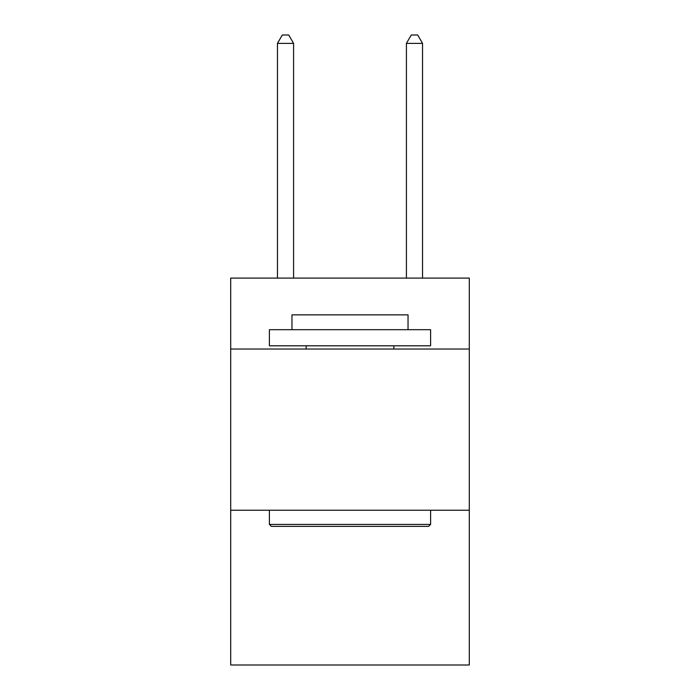 <?xml version="1.0" encoding="UTF-8"?>
<svg xmlns="http://www.w3.org/2000/svg" width="700" height="700" viewBox="0 0 700 700"><rect width="100%" height="100%" fill="white"/><g stroke="black" fill="none" stroke-linecap="round" stroke-linejoin="round"><path stroke-width="1.05" d="M469.298 349.029L469.298 278.101L230.703 278.101L230.703 349.029L469.298 349.029L469.298 665L230.703 665L230.703 349.029M469.298 510.239L230.703 510.239M271.329 526.365L269.395 524.423L430.605 524.423L428.671 526.365L271.329 526.365M430.605 329.691L430.605 345.809L269.395 345.809L269.395 329.691L430.605 329.691M291.961 329.691L291.961 314.86L408.039 314.86L408.039 329.691M430.605 510.239L430.605 524.423M269.395 510.239L269.395 524.423M393.846 345.809L393.846 349.029M306.154 345.809L306.154 349.029M293.58 278.101L293.58 43.383L277.454 43.383L277.454 278.101M277.454 43.383L282.293 35L288.741 35L293.58 43.383M422.546 278.101L422.546 43.383L406.42 43.383L406.42 278.101M406.42 43.383L411.259 35L417.707 35L422.546 43.383"/></g></svg>

